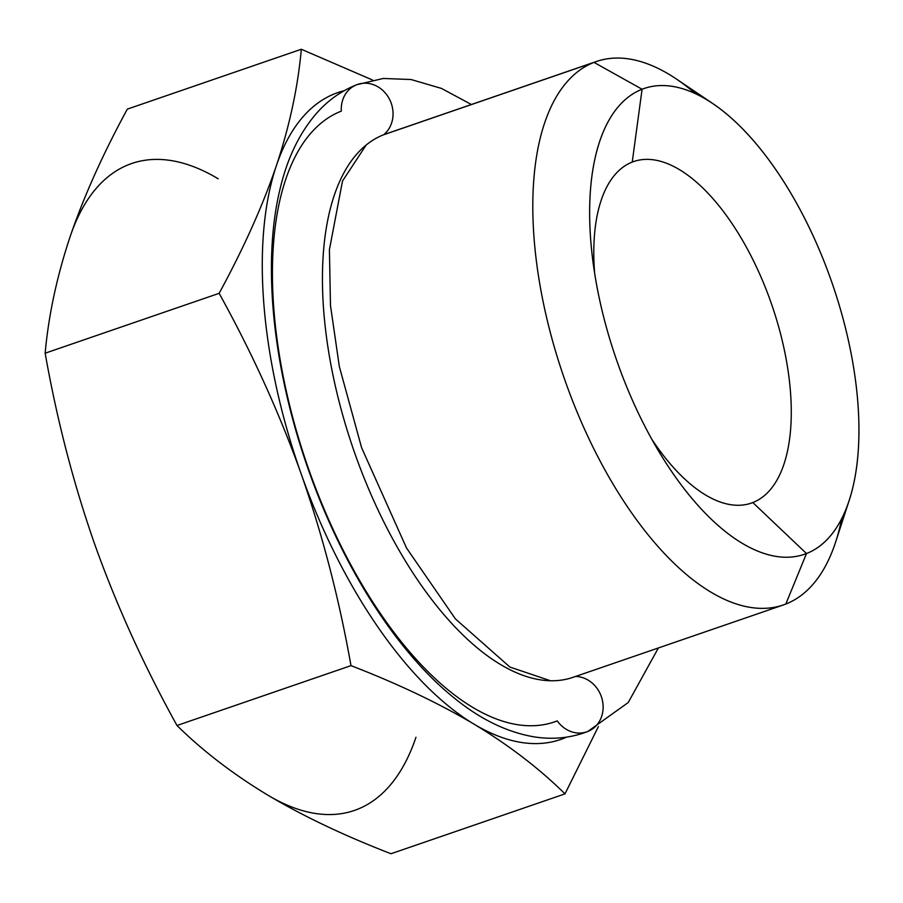 <?xml version="1.0" encoding="UTF-8"?>
<svg xmlns="http://www.w3.org/2000/svg" width="903" height="903" viewBox="0 0 903 903"><rect width="100%" height="100%" fill="white"/><g stroke="black" fill="none" stroke-linecap="round" stroke-linejoin="round"><path stroke-width="1.35" d="M267.864 795.171A342.09 158.917 71 0 0 415.967 737.254A342.09 158.917 -109 0 1 267.864 795.171C303.069 816.086 344.122 835.602 390.999 853.741L564.996 793.872C539.226 768.464 508.931 745.246 474.12 724.206A342.09 158.917 71 0 0 566.576 737.141A342.09 158.917 71 0 1 474.12 724.206C438.914 703.29 397.873 683.774 350.985 665.635C339.156 598.802 322.563 534.903 301.184 473.928A342.09 158.917 71 0 0 474.12 724.206C438.914 703.29 397.873 683.774 350.985 665.635C339.156 598.802 322.563 534.903 301.184 473.928C279.433 413.1 252.084 352.904 219.136 293.328C243.652 248.269 262.717 205.749 276.363 165.746A342.09 158.917 71 0 0 301.184 473.928A342.09 158.917 71 0 0 474.12 724.206C508.931 745.246 539.226 768.464 564.996 793.872L390.999 853.741C344.122 835.602 303.069 816.086 267.864 795.171C233.053 774.131 202.757 750.901 176.988 725.504L350.985 665.635L176.988 725.504C202.757 750.901 233.053 774.131 267.864 795.171M218.21 178.794A342.09 158.917 71 0 0 70.107 236.721C56.855 276.578 48.536 315.407 45.15 353.197L219.136 293.328C243.652 248.269 262.717 205.749 276.363 165.746A342.09 158.917 71 0 0 301.184 473.928C279.433 413.1 252.084 352.904 219.136 293.328L45.15 353.197C56.968 420.042 73.572 483.94 94.939 544.904C116.701 605.744 144.051 665.94 176.988 725.504C144.051 665.94 116.701 605.744 94.939 544.904C73.572 483.94 56.968 420.042 45.15 353.197C48.536 315.407 56.855 276.578 70.107 236.721A342.09 158.917 -109 0 1 218.21 178.794M849.271 500.149L835.726 541.766A287.357 133.486 -109 0 1 785.813 604.051L806.492 553.539A246.305 114.421 71 0 0 830.918 279.693A246.305 114.421 71 0 0 642.078 89.25L632.247 162.077A180.623 83.9 71 0 0 594.625 273.067A180.623 83.9 -109 0 1 632.247 162.077L642.078 89.25A246.305 114.421 71 0 0 592.503 257.919A246.305 114.421 71 0 0 659.461 452.505A246.305 114.421 71 0 0 806.492 553.539L752.82 502.553L749.761 503.603L752.82 502.553A180.623 83.9 -109 0 1 651.808 439.264A180.623 83.9 71 0 0 751.296 503.118A180.623 83.9 71 0 0 752.82 502.553L806.492 553.539L785.813 604.051A287.357 133.486 -109 0 1 565.504 381.867A287.357 133.486 -109 0 1 594.005 62.386L642.078 89.25A246.305 114.421 71 0 0 617.652 363.096A246.305 114.421 71 0 0 806.492 553.539A246.305 114.421 71 0 0 849.271 500.149A246.305 114.421 71 0 0 712.806 103.574A246.305 114.421 71 0 0 642.078 89.25L594.005 62.386A287.357 133.486 -109 0 1 676.516 79.103L712.806 103.574M632.247 162.077A180.623 83.9 -109 0 1 770.722 301.737A180.623 83.9 -109 0 1 752.82 502.553A180.623 83.9 71 0 0 771.297 303.374A180.623 83.9 71 0 0 633.759 161.524A180.623 83.9 71 0 0 632.247 162.077M388.482 133.102A287.357 133.486 71 0 0 383.628 134.773A287.357 133.486 -109 0 1 386.044 133.881L596.409 61.494A287.357 133.486 71 0 0 594.005 62.386L383.628 134.773A28.738 25.442 -111.4 0 0 389.204 98.675A28.738 25.442 -111.4 0 0 356.696 84.735A28.738 25.442 -111.4 0 0 341.323 111.125A323.488 150.27 -109 0 0 309.244 470.779A323.488 150.27 -109 0 0 557.253 720.899A28.738 25.442 -111.4 0 0 587.706 731.52A28.738 25.442 -111.4 0 0 602.403 700.333A28.738 25.442 -111.4 0 0 575.606 676.449A28.738 25.442 68.6 0 1 602.403 700.333A28.738 25.442 68.6 0 1 587.706 731.52C570.369 738.146 552.241 739.884 533.323 736.735C506.594 731.961 480.52 719.285 455.101 698.708C396.248 651.977 341.515 564.939 307.855 468.126C273.045 368.966 261.814 263.405 280.122 188.75C287.256 158.465 299.277 133.452 316.185 113.71C327.62 100.605 341.12 90.955 356.696 84.735A28.738 25.442 68.6 0 1 389.204 98.675A28.738 25.442 68.6 0 1 383.628 134.773L594.005 62.386A287.357 133.486 71 0 0 564.589 379.26A287.357 133.486 71 0 0 783.409 604.942A287.357 133.486 71 0 0 785.813 604.051A287.357 133.486 71 0 0 841.698 518.638M695.468 93.664A287.357 133.486 71 0 0 596.409 61.494M344.145 90.718A342.09 158.917 71 0 0 276.363 165.746C289.603 125.889 297.922 87.06 301.32 49.259L372.589 80.051L301.32 49.259L127.323 109.128L301.32 49.259C297.922 87.06 289.603 125.889 276.363 165.746A342.09 158.917 71 0 1 344.145 90.718M783.409 604.942L573.033 677.329A287.357 133.486 -109 0 1 354.224 451.647A287.357 133.486 -109 0 1 383.628 134.773A287.357 133.486 71 0 0 366.166 145.033L342.497 181.052L329.414 249.668L330.475 305.451L339.336 366.539L361.618 447.753L406.508 547.997L455.439 618.927L509.856 667.035L550.514 680.76A287.357 133.486 71 0 0 575.448 676.437M598.396 726.576L564.996 793.872L598.396 726.576M127.323 109.128C102.818 154.199 83.742 196.73 70.107 236.721C83.742 196.73 102.818 154.199 127.323 109.128M356.696 84.735L383.301 78.459L411.079 79.532L441.488 88.426L471.4 104.511M658.389 647.959L628.217 702.545L587.706 731.52"/></g></svg>

